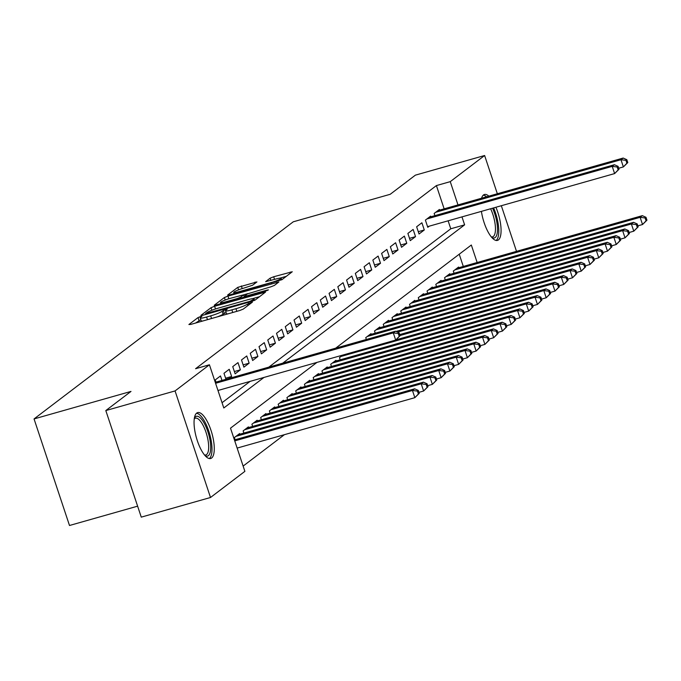 <?xml version="1.0" encoding="UTF-8"?>
<svg xmlns="http://www.w3.org/2000/svg" width="681" height="681" viewBox="0 0 681 681"><rect width="100%" height="100%" fill="white"/><g stroke="black" fill="none" stroke-linecap="round" stroke-linejoin="round"><path stroke-width="1.02" d="M200.529 316.58L198.026 317.576L188.892 324.522L190.748 324.411L239.686 310.527L243.262 309.097L252.396 302.151L247.407 304.135A9.611 1.192 -18.4 0 1 235.958 308.697L231.88 309.846A9.611 1.192 -18.4 0 1 225.513 310.791A9.611 1.192 -18.4 0 1 225.93 310.23L227.207 309.208L225.811 309.412L222.125 311.302A9.611 1.192 -18.4 0 1 210.676 315.865L206.598 317.023A9.611 1.192 -18.4 0 1 200.231 317.967A9.611 1.192 -18.4 0 1 200.648 317.397L201.916 316.376L200.529 316.58M200.801 319.678L195.6 323.032M226.083 312.502L223.087 314.188L222.125 311.302M495.904 207.254A23.861 8.061 -105.8 0 1 498.432 239.916A23.861 8.061 -105.8 0 1 497.47 240.402A23.861 8.061 -105.8 0 1 481.407 211.374M481.569 198.222A23.861 8.061 -105.8 0 1 483.484 194.987A23.861 8.061 -105.8 0 1 484.446 194.494A23.861 8.061 -105.8 0 1 488.856 196.154M211.638 458.015A23.861 8.061 -105.8 0 1 210.676 458.5A23.861 8.061 -105.8 0 1 196.86 439.254A23.861 8.061 -105.8 0 1 196.69 413.086A23.861 8.061 -105.8 0 1 197.652 412.601A23.861 8.061 -105.8 0 1 211.476 431.848A23.861 8.061 -105.8 0 1 211.638 458.015M256.924 281.925L237.754 287.365L227.616 295.077L229.471 294.958L281.985 279.653L292.26 271.762L273.685 276.758L270.11 278.188L265.641 281.662L275.848 279.04A8.027 0.996 -18.4 0 1 281.176 278.248A8.027 0.996 -18.4 0 1 271.251 282.53L239.04 291.672A8.027 0.996 -18.4 0 1 233.711 292.455A8.027 0.996 -18.4 0 1 243.636 288.174L252.583 285.228L256.924 281.925M316.963 362.403L230.51 428.153L244.879 471.354L210.506 497.496L141.265 517.134L105.81 410.566L130.99 391.422L34.05 418.926L293.264 221.802L390.204 194.298L415.376 175.153L484.617 155.506L497.343 193.753M105.81 410.566L175.06 390.928L209.425 364.786L223.802 407.987L263.981 377.436M444.14 208.846L436.402 185.581L195.583 368.719L209.425 364.786M436.402 185.581L450.252 181.648L484.617 155.506M214.6 306.271L211.025 307.693L200.878 315.405L202.742 315.286L251.672 301.402L255.256 299.98L265.53 292.089L214.6 306.271L215.502 308.97M214.251 305.241L224.389 297.529L227.965 296.107L278.895 281.925L274.426 285.407L270.842 286.829L247.424 293.886L244.411 296.252L246.403 295.954L267.063 290.097L268.45 289.893L265.862 291.008L214.328 305.48M221.972 380.432L220.482 375.946L215.222 379.938L215.954 382.135M229.114 378.406L231.634 376.482L229.233 369.289L223.981 373.282L225.981 379.291M237.992 362.624L232.74 366.625L235.132 373.818L240.384 369.826L237.992 362.624M246.752 355.967L241.491 359.96L243.892 367.161L249.144 363.169L246.752 355.967M255.503 349.31L250.25 353.303L252.651 360.504L257.903 356.503L255.503 349.31M264.262 342.645L259.01 346.646L261.402 353.839L266.663 349.847L264.262 342.645M273.021 335.988L267.769 339.981L270.161 347.182L275.413 343.19L273.021 335.988M281.781 329.332L276.52 333.324L278.921 340.526L284.173 336.525L281.781 329.332M290.532 322.666L285.279 326.667L287.68 333.86L292.932 329.868L290.532 322.666M299.291 316.01L294.039 320.002L296.431 327.203L301.683 323.211L299.291 316.01M308.05 309.353L302.798 313.345L305.19 320.547L310.442 316.546L308.05 309.353M316.81 302.687L311.549 306.688L313.95 313.89L319.202 309.889L316.81 302.687M325.561 296.031L320.308 300.023L322.7 307.225L327.961 303.232L325.561 296.031M334.32 289.374L329.068 293.366L331.46 300.568L336.712 296.567L334.32 289.374M343.079 282.709L337.827 286.71L340.219 293.911L345.471 289.91L343.079 282.709M351.839 276.052L346.578 280.044L348.978 287.246L354.231 283.253L351.839 276.052M360.589 269.395L355.337 273.387L357.729 280.589L362.99 276.588L360.589 269.395M369.349 262.73L364.097 266.731L366.489 273.932L371.741 269.931L369.349 262.73M378.108 256.073L372.847 260.065L375.248 267.267L380.5 263.275L378.108 256.073M386.859 249.416L381.607 253.409L384.007 260.61L389.26 256.609L386.859 249.416M395.618 242.751L390.366 246.752L392.758 253.953L398.019 249.953L395.618 242.751M404.378 236.094L399.126 240.087L401.518 247.288L406.77 243.296L404.378 236.094M413.137 229.437L407.876 233.43L410.277 240.631L415.529 236.63L413.137 229.437M421.888 222.772L416.636 226.773L419.036 233.975L424.289 229.974L421.888 222.772M430.869 216.779L430.647 216.115L425.395 220.108L427.787 227.309L429.319 226.143M222.049 402.718L250.131 381.36M268.85 367.127L450.771 228.782L448.124 220.814M434.878 215.647L434.155 213.451L439.407 209.459L439.628 210.123M243.126 466.085L284.428 434.674M463.301 266.45L459.232 254.209M235.115 439.739L234.383 437.542L239.644 433.55L239.865 434.214M243.875 433.082L243.143 430.886L248.395 426.885L248.616 427.557M252.634 426.417L251.902 424.229L257.154 420.228L257.375 420.901M261.385 419.76L260.661 417.564L265.913 413.571L266.135 414.235M270.144 413.103L269.412 410.907L274.664 406.906L274.894 407.578M278.904 406.438L278.171 404.25L283.424 400.249L283.645 400.922M287.654 399.781L286.931 397.585L292.183 393.592L292.404 394.256M296.414 393.124L295.682 390.928L300.942 386.927L301.164 387.6M305.173 386.459L304.441 384.271L309.693 380.27L309.923 380.943M313.932 379.802L313.2 377.606L318.453 373.614L318.674 374.278M322.683 373.145L321.96 370.949L327.212 366.948L327.433 367.621M331.443 366.48L330.711 364.292L335.971 360.292L336.193 360.964M340.202 359.823L339.47 357.627L342.849 355.056M362.335 340.611L361.568 340.823M366.344 339.47L365.74 337.648L371 333.656L371.222 334.32M375.231 333.188L374.499 330.992L379.751 326.991L379.972 327.663M383.99 326.522L383.258 324.335L388.51 320.334L388.732 321.006M392.741 319.866L392.018 317.669L397.27 313.677L397.491 314.341M401.501 313.209L400.768 311.013L406.021 307.012L406.251 307.684M410.26 306.544L409.528 304.356L414.78 300.355L415.001 301.028M419.011 299.887L418.287 297.691L423.539 293.698L423.761 294.362M427.77 293.23L427.038 291.034L432.299 287.033L432.52 287.705M436.53 286.565L435.797 284.377L441.05 280.376L441.279 281.049M445.289 279.908L444.557 277.712L449.809 273.719L450.03 274.383M454.04 273.251L453.316 271.055L458.568 267.054L458.79 267.727M34.05 418.926L69.496 525.494L137.613 506.17M210.506 497.496L175.06 390.928M501.327 205.722L516.504 251.357M477.151 262.517L471.329 245.015L335.682 348.17M282.7 363.203L464.621 224.849L461.973 216.881M457.99 204.913L450.252 181.648M450.771 228.782L464.621 224.849M231.634 376.482L225.615 378.193M240.384 369.826L234.375 371.537M249.144 363.169L243.126 364.871M257.903 356.503L251.885 358.215M266.663 349.847L260.644 351.558M275.413 343.19L269.404 344.892M284.173 336.525L278.154 338.236M292.932 329.868L286.914 331.579M301.683 323.211L295.673 324.914M310.442 316.546L304.433 318.257M319.202 309.889L313.183 311.6M327.961 303.232L321.943 304.935M336.712 296.567L330.702 298.278M345.471 289.91L339.453 291.621M354.231 283.253L348.212 284.956M362.99 276.588L356.972 278.299M371.741 269.931L365.731 271.642M380.5 263.275L374.482 264.977M389.26 256.609L383.241 258.32M398.019 249.953L392.001 251.664M406.77 243.296L400.76 244.998M415.529 236.63L409.511 238.341M424.289 229.974L418.27 231.685M200.231 317.967L201.184 320.845A9.611 1.192 -18.4 0 0 202.878 320.964M217.409 316.844A9.611 1.192 -18.4 0 0 223.087 314.188M225.513 310.791L226.475 313.669A9.611 1.192 -18.4 0 0 228.169 313.796M259.648 296.644L252.362 298.704M205.636 313.609L249.893 301.342L253.638 299.393A9.611 1.192 -18.4 0 0 254.056 298.831A9.611 1.192 -18.4 0 0 247.688 299.768L218.329 308.101A9.611 1.192 -18.4 0 0 206.879 312.656L205.636 313.609M244.334 297.12L243.747 294.788L247.91 293.596M244.505 297.069L243.747 294.788L230.408 298.304A8.027 0.996 -18.4 0 0 220.482 302.585A8.027 0.996 -18.4 0 0 225.803 301.802L237.158 298.576L240.733 297.154L243.611 294.967M286.378 276.316L280.027 278.112M419.266 393.329L418.304 390.443L417.427 391.107L418.389 393.993L419.266 393.329L414.848 397.67L412.456 390.468L414.644 388.808L234.426 439.935M237.141 448.089L414.848 397.67L418.389 393.993M234.741 440.888L412.456 390.468L417.427 391.107M414.644 388.808L418.304 390.443M400.105 335.724L399.143 332.839L398.266 333.511L399.228 336.388L400.105 335.724L395.687 340.066L393.295 332.873L215.579 383.284M398.266 333.511L393.295 332.873L395.482 331.204L215.264 382.33M399.228 336.388L395.687 340.066L217.98 390.485M399.143 332.839L395.482 331.204M194.357 418.168A20.643 6.972 -105.8 0 1 195.481 416.738A20.643 6.972 -105.8 0 1 207.858 431.686A20.643 6.972 -105.8 0 1 208.42 455.623A20.643 6.972 -105.8 0 1 204.947 455.495M204.496 454.959A19.119 6.461 74.2 0 0 205.781 454.968A19.119 6.461 74.2 0 0 206.556 454.576A19.119 6.461 74.2 0 0 206.42 433.601A19.119 6.461 74.2 0 0 195.345 418.185A19.119 6.461 74.2 0 0 194.579 418.568A19.119 6.461 74.2 0 0 194.255 418.858M209.305 458.551A23.707 8.01 74.2 0 0 209.373 458.5A23.707 8.01 74.2 0 0 209.62 433.882A23.707 8.01 74.2 0 0 196.46 413.282M496.1 240.453A23.707 8.01 74.2 0 0 493.631 207.901M486.532 196.818A23.707 8.01 74.2 0 0 483.255 195.175M492.559 208.207A20.643 6.972 -105.8 0 1 497.496 230.212A20.643 6.972 -105.8 0 1 491.742 237.388M491.29 236.86A19.119 6.461 74.2 0 0 492.576 236.86A19.119 6.461 74.2 0 0 490.626 208.752M428.026 386.663L427.064 383.786L426.187 384.45L427.149 387.336L428.026 386.663L423.608 391.013L421.216 383.812L423.403 382.143L238.112 434.716M418.934 392.341L423.608 391.013L427.149 387.336M235.915 436.376L421.216 383.812L426.187 384.45M423.403 382.143L427.064 383.786M436.776 380.007L435.823 377.129L434.946 377.793L435.908 380.67L436.776 380.007L432.367 384.356L429.966 377.155L432.163 375.486L246.862 428.051M427.694 385.676L432.367 384.356L435.908 380.67M244.675 429.72L429.966 377.155L434.946 377.793M432.163 375.486L435.823 377.129M445.536 373.35L444.582 370.464L443.706 371.136L444.659 374.014L445.536 373.35L441.126 377.691L438.726 370.49L440.913 368.83L255.622 421.394M436.453 379.019L441.126 377.691L444.659 374.014M253.434 423.063L438.726 370.49L443.706 371.136M440.913 368.83L444.582 370.464M454.295 366.684L453.333 363.807L452.456 364.471L453.418 367.357L454.295 366.684L449.877 371.034L447.485 363.833L449.673 362.173L264.381 414.738M445.212 372.362L449.877 371.034L453.418 367.357M262.194 416.397L447.485 363.833L452.456 364.471M449.673 362.173L453.333 363.807M463.054 360.028L462.093 357.15L461.216 357.814L462.178 360.692L463.054 360.028L458.636 364.378L456.244 357.176L458.432 355.508L273.132 408.072M453.963 365.697L458.636 364.378L462.178 360.692M270.944 409.741L456.244 357.176L461.216 357.814M458.432 355.508L462.093 357.15M471.805 353.371L470.852 350.485L469.975 351.158L470.929 354.035L471.805 353.371L467.396 357.712L464.995 350.511L467.192 348.851L281.891 401.415M462.722 359.04L467.396 357.712L470.929 354.035M279.704 403.084L464.995 350.511L469.975 351.158M467.192 348.851L470.852 350.485M480.565 346.706L479.611 343.828L478.734 344.492L479.688 347.378L480.565 346.706L476.147 351.055L473.755 343.854L475.942 342.194L290.651 394.759M471.482 352.383L476.147 351.055L479.688 347.378M288.463 396.419L473.755 343.854L478.734 344.492M475.942 342.194L479.611 343.828M489.324 340.049L488.362 337.172L487.485 337.836L488.447 340.713L489.324 340.049L484.906 344.399L482.514 337.197L484.702 335.529L299.41 388.093M480.233 345.718L484.906 344.399L488.447 340.713M297.214 389.762L482.514 337.197L487.485 337.836M484.702 335.529L488.362 337.172M498.083 333.392L497.121 330.506L496.245 331.179L497.207 334.056L498.083 333.392L493.665 337.733L491.273 330.532L493.461 328.872L308.161 381.437M488.992 339.061L493.665 337.733L497.207 334.056M305.973 383.105L491.273 330.532L496.245 331.179M493.461 328.872L497.121 330.506M506.834 326.727L505.881 323.85L505.004 324.514L505.957 327.399L506.834 326.727L502.425 331.077L500.024 323.875L502.212 322.215L316.92 374.78M497.751 332.405L502.425 331.077L505.957 327.399M314.733 376.44L500.024 323.875L505.004 324.514M502.212 322.215L505.881 323.85M515.594 320.07L514.632 317.193L513.763 317.857L514.717 320.734L515.594 320.07L511.176 324.42L508.784 317.218L510.971 315.55L325.68 368.115M506.511 325.739L511.176 324.42L514.717 320.734M323.492 369.783L508.784 317.218L513.763 317.857M510.971 315.55L514.632 317.193M524.353 313.413L523.391 310.527L522.514 311.2L523.476 314.077L524.353 313.413L519.935 317.755L517.543 310.553L519.731 308.893L334.439 361.458M515.262 319.083L519.935 317.755L523.476 314.077M332.243 363.126L517.543 310.553L522.514 311.2M519.731 308.893L523.391 310.527M533.104 306.748L532.15 303.871L531.274 304.535L532.236 307.42L533.104 306.748L528.694 311.098L526.294 303.896L528.49 302.236L396.036 339.81M524.021 312.426L528.694 311.098L532.236 307.42M341.002 356.461L526.294 303.896L531.274 304.535M528.49 302.236L532.15 303.871M541.863 300.091L540.91 297.214L540.033 297.878L540.986 300.755L541.863 300.091L537.454 304.441L535.053 297.239L537.241 295.571L399.721 334.584M532.78 305.76L537.454 304.441L540.986 300.755M400.045 335.537L535.053 297.239L540.033 297.878M537.241 295.571L540.91 297.214M550.623 293.434L549.661 290.549L548.792 291.221L549.746 294.098L550.623 293.434L546.205 297.776L543.813 290.574L546 288.914L396.044 331.451M541.54 299.104L546.205 297.776L549.746 294.098M397.474 332.09L543.813 290.574L548.792 291.221M546 288.914L549.661 290.549M559.382 286.769L558.42 283.892L557.543 284.556L558.505 287.442L559.382 286.769L554.964 291.119L552.572 283.917L554.76 282.257L369.468 334.822M550.291 292.447L554.964 291.119L558.505 287.442M367.272 336.482L552.572 283.917L557.543 284.556M554.76 282.257L558.42 283.892M568.133 280.112L567.179 277.235L566.303 277.899L567.264 280.776L568.133 280.112L563.723 284.462L561.323 277.261L563.519 275.592L378.219 328.157M559.05 285.782L563.723 284.462L567.264 280.776M376.031 329.825L561.323 277.261L566.303 277.899M563.519 275.592L567.179 277.235M576.892 273.456L575.939 270.57L575.062 271.242L576.015 274.12L576.892 273.456L572.483 277.797L570.082 270.595L572.27 268.935L386.978 321.5M567.809 279.125L572.483 277.797L576.015 274.12M384.791 323.169L570.082 270.595L575.062 271.242M572.27 268.935L575.939 270.57M585.651 266.79L584.69 263.913L583.813 264.577L584.775 267.463L585.651 266.79L581.233 271.14L578.841 263.939L581.029 262.279L395.738 314.843M576.569 272.468L581.233 271.14L584.775 267.463M393.55 316.503L578.841 263.939L583.813 264.577M581.029 262.279L584.69 263.913M594.411 260.133L593.449 257.256L592.572 257.92L593.534 260.797L594.411 260.133L589.993 264.483L587.601 257.282L589.789 255.613L404.488 308.178M585.319 265.803L589.993 264.483L593.534 260.797M402.301 309.846L587.601 257.282L592.572 257.92M589.789 255.613L593.449 257.256M603.162 253.477L602.208 250.591L601.332 251.263L602.285 254.141L603.162 253.477L598.752 257.818L596.352 250.617L598.548 248.957L413.248 301.521M594.079 259.146L598.752 257.818L602.285 254.141M411.06 303.19L596.352 250.617L601.332 251.263M598.548 248.957L602.208 250.591M611.921 246.811L610.968 243.934L610.091 244.598L611.044 247.484L611.921 246.811L607.503 251.161L605.111 243.96L607.299 242.3L422.007 294.864M602.838 252.489L607.503 251.161L611.044 247.484M419.819 296.524L605.111 243.96L610.091 244.598M607.299 242.3L610.968 243.934M620.68 240.155L619.719 237.277L618.842 237.941L619.804 240.819L620.68 240.155L616.262 244.505L613.87 237.303L616.058 235.635L430.767 288.199M611.589 245.824L616.262 244.505L619.804 240.819M428.57 289.868L613.87 237.303L618.842 237.941M616.058 235.635L619.719 237.277M629.44 233.498L628.478 230.612L627.601 231.285L628.563 234.162L629.44 233.498L625.022 237.839L622.63 230.638L624.817 228.978L439.517 281.542M620.348 239.167L625.022 237.839L628.563 234.162M437.33 283.211L622.63 230.638L627.601 231.285M624.817 228.978L628.478 230.612M638.191 226.833L637.237 223.955L636.36 224.619L637.314 227.505L638.191 226.833L633.781 231.182L631.381 223.981L633.568 222.321L448.277 274.886M629.108 232.51L633.781 231.182L637.314 227.505M446.089 276.546L631.381 223.981L636.36 224.619M633.568 222.321L637.237 223.955M619.029 169.228L618.076 166.351L617.199 167.015L618.152 169.901L619.029 169.228L614.62 173.578L612.219 166.377L426.927 218.941M617.199 167.015L612.219 166.377L614.407 164.717L429.115 217.282M618.152 169.901L614.62 173.578L427.566 226.645M618.076 166.351L614.407 164.717M646.95 220.176L645.988 217.299L645.12 217.963L646.073 220.84L646.95 220.176L642.532 224.526L640.14 217.324L642.328 215.656L457.036 268.22M637.867 225.845L642.532 224.526L646.073 220.84M454.848 269.889L640.14 217.324L645.12 217.963M642.328 215.656L645.988 217.299M627.788 162.572L626.826 159.694L625.958 160.358L626.912 163.236L627.788 162.572L623.37 166.922L620.978 159.72L435.687 212.285M625.958 160.358L620.978 159.72L623.166 158.052L437.874 210.625M626.912 163.236L623.37 166.922L618.706 168.241M626.826 159.694L623.166 158.052M198.98 320.462L198.026 317.576M249.076 304.679L248.591 303.232M224.262 313.286L223.308 310.408M207.475 319.661L206.598 317.023M211.553 318.504L210.676 315.865M232.757 312.494L231.88 309.846M236.835 311.336L235.958 308.697M247.893 305.582L247.407 304.135M263.879 293.417L263.538 292.387M211.876 310.255L211.025 307.693M207.109 314.052L206.93 313.524M250.063 301.862L249.893 301.342M252.651 301.104L252.396 300.338M254.039 300.593L253.638 299.393M225.224 300.023L224.389 297.529M228.85 298.763L227.965 296.107M277.252 283.253L276.903 282.223M246.573 296.482L246.403 295.954M267.216 290.557L267.063 290.097M225.981 302.321L225.803 301.802M237.328 299.104L237.158 298.576M241.031 298.057L240.733 297.154M239.21 292.2L239.04 291.672M271.43 283.058L271.251 282.53M270.859 280.453L270.11 278.188M274.562 279.397L273.685 276.758M290.617 273.09L290.268 272.06M238.58 289.851L237.754 287.365M242.223 288.599L241.338 285.935M255.409 283.075L255.06 282.045M205.773 314.426L205.543 313.728M254.566 300.364L254.056 298.831M244.666 297.018L244.411 296.252M220.882 303.769L220.482 302.585M234.111 293.647L233.711 292.455M281.696 279.831L281.176 278.248"/></g></svg>

